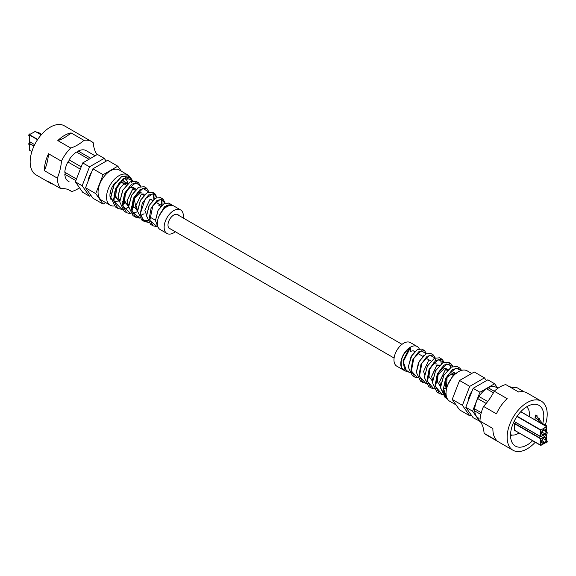 <?xml version="1.0" encoding="UTF-8"?>
<svg xmlns="http://www.w3.org/2000/svg" width="576" height="576" viewBox="0 0 576 576"><rect width="100%" height="100%" fill="white"/><g stroke="black" fill="none" stroke-linecap="round" stroke-linejoin="round"><path stroke-width="0.86" d="M37.253 132.523L37.901 132.156L41.666 134.33M30.492 134.057L30.247 133.92A1.202 0.691 120 0 0 29.65 133.978A1.202 0.691 120 0 0 28.8 135.446L28.8 135.252A0.958 0.554 -60 0 1 29.477 134.071A0.958 0.554 -60 0 1 29.556 134.035M28.8 135.446A1.202 0.691 120 0 0 29.052 135.994L29.29 136.138M48.521 153.742A28.325 16.351 120 0 0 44.417 170.136A28.325 16.351 120 0 0 44.424 170.676A39.96 23.069 120 0 0 48.521 153.742L61.423 161.194A28.325 16.351 -60 0 1 70.718 148.025A39.96 23.069 120 0 0 83.981 140.371A28.325 16.351 -60 0 1 91.512 141.494A28.325 16.351 -60 0 1 93.276 142.805A39.96 23.069 120 0 0 97.092 154.62M44.424 170.676L57.319 178.121A39.96 23.069 120 0 0 61.423 161.194M68.414 189.655L71.604 191.498A39.96 23.069 120 0 0 70.07 190.469A39.96 23.069 120 0 0 60.876 188.69L47.974 181.238A28.325 16.351 120 0 0 50.285 183.103A28.325 16.351 120 0 0 53.057 184.176M57.816 140.58A39.96 23.069 120 0 0 71.078 132.919A28.325 16.351 120 0 0 57.816 140.58L70.718 148.025M71.078 132.919L83.981 140.371M119.887 182.873A7.2 4.154 120 0 0 119.671 182.484M50.285 183.103L36.022 174.874A28.325 16.351 -60 0 1 30.161 161.906A28.325 16.351 -60 0 1 42.523 133.402A28.325 16.351 -60 0 1 64.354 125.813L91.512 141.494M79.524 187.762A28.325 16.351 -60 0 1 71.604 191.498M60.876 188.69A28.325 16.351 -60 0 1 57.319 178.121M69.091 181.721L67.882 181.022A17.762 10.253 -60 0 1 64.814 174.247A1.62 0.936 -60 0 0 64.908 172.325M76.486 179.006L64.814 172.267A17.762 10.253 -60 0 1 67.882 161.957A1.62 0.936 -60 0 0 69.091 159.854A17.762 10.253 -60 0 1 76.493 152.05L89.021 159.278M90.734 158.292L78.206 151.056A1.62 0.936 -60 0 1 76.586 152.1M78.206 151.056A17.762 10.253 -60 0 1 85.601 150.322L95.069 155.794M75.859 180.619L64.814 174.247M81.202 166.853L69.091 159.854M80.316 169.135L67.882 161.957M124.027 182.779A12.485 7.207 -60 0 1 124.006 183.528A12.485 7.207 -60 0 1 123.984 183.802M113.378 198.9A12.485 7.207 -60 0 1 110.981 199.267M110.275 192.218A7.2 4.154 120 0 0 111.096 193.73M123.242 179.035A12.485 7.207 -60 0 1 123.905 181.145M90.95 195.408L89.518 196.236L82.166 185.782L89.518 166.838L104.22 158.35L106.178 161.136M104.22 158.35L97.43 154.426L82.728 162.914L75.377 181.858L82.728 192.319L89.518 196.236M82.728 162.914L89.518 166.838M75.377 181.858L82.166 185.782M88.128 180.914A12.485 7.207 -60 0 1 91.62 172.13M91.282 173.002A14.162 8.179 120 0 0 88.063 181.289M30.492 142.682L30.247 142.538A1.202 0.691 120 0 0 29.65 142.603A1.202 0.691 120 0 0 28.8 144.072L28.8 143.878A0.958 0.554 -60 0 1 29.477 142.697A0.958 0.554 -60 0 1 29.556 142.661M28.8 144.072A1.202 0.691 120 0 0 29.052 144.619L29.29 144.756M118.937 199.973L118.937 199.181M125.424 182.93L126.014 184.975M119.75 201.773L115.466 196.862L116.366 188.345L120.989 181.966L125.078 182.009M127.85 183.514A12.722 7.344 120 0 0 126.533 180.079A12.722 7.344 120 0 0 125.294 179.014A12.722 7.344 120 0 0 123.487 178.445M115.848 182.059A12.722 7.344 120 0 0 109.937 195.228A12.722 7.344 120 0 0 110.981 199.476M105.653 202.601L103.097 204.077L92.909 198.194L85.565 187.74L92.909 168.797L107.611 160.308L117.799 166.19L121.291 171.158M92.909 168.797L103.097 174.679L117.799 166.19M85.565 187.74L95.746 193.622L103.097 174.679M103.097 204.077L95.746 193.622M114.077 205.999A17.525 10.116 -60 0 1 110.174 205.207L101.686 200.311A17.525 10.116 -60 0 1 98.057 192.29A17.525 10.116 -60 0 1 105.703 174.65A17.525 10.116 -60 0 1 119.21 169.956L127.699 174.859A17.525 10.116 -60 0 1 131.249 181.361M129.672 178.02L128.794 177.113L126.533 180.079M113.983 201.564A12.722 7.344 120 0 0 118.231 200.794M110.174 205.207A17.525 10.116 -60 0 1 106.546 197.186A17.525 10.116 -60 0 1 114.192 179.554A17.525 10.116 -60 0 1 127.699 174.859M131.256 181.397A17.525 10.116 -60 0 1 131.328 182.88M132.602 180.907L125.791 177.595L119.318 182.93L114.847 191.592L113.933 201.298L121.954 209.326M122.162 209.333L128.693 207.432L123.912 209.268M140.717 186.437L135.907 182.585L126.151 190.951L122.897 206.158L130.752 213.66M132.365 213.552L137.153 211.838L132.739 213.566M148.817 191.974L142.906 188.381L134.165 197.503L131.99 211.45L139.558 217.98M156.931 197.532L153.346 193.478L145.339 198.684L140.508 213.113L142.654 219.679L148.363 222.314M164.995 203.112L160.654 199.037L152.899 205.596L149.81 220.464L157.169 226.634M171.965 205.38L166.601 205.459L159.876 214.294M158.335 204.919L160.682 206.438M146.556 215.014L144.842 210.298L149.897 199.49L152.482 200.254M137.621 210.521L135.922 205.618L141.43 194.083L144.374 194.846M128.686 206.028L127.001 200.945L132.955 188.676L136.145 189.173M119.758 201.535L118.073 196.301L120.19 188.014L124.466 183.269L127.879 183.55M175.334 231.746A13.608 7.855 -60 0 1 166.954 233.474L160.164 229.558A13.608 7.855 -60 0 1 157.349 223.322A13.608 7.855 -60 0 1 163.289 209.628A13.608 7.855 -60 0 1 173.779 205.978L180.569 209.902A13.608 7.855 -60 0 1 183.384 216.13A13.608 7.855 -60 0 1 183.254 218.023M166.954 233.474A13.608 7.855 -60 0 1 164.138 227.246A13.608 7.855 -60 0 1 170.078 213.545A13.608 7.855 -60 0 1 180.569 209.902M170.784 229.118A8.165 4.709 -60 0 1 169.682 228.758A8.165 4.709 -60 0 1 167.99 225.022A8.165 4.709 -60 0 1 171.554 216.806A8.165 4.709 -60 0 1 177.84 214.618A8.165 4.709 -60 0 1 178.704 215.395M130.356 177.3L127.807 175.824L121.86 176.4L114.12 184.939L110.822 197.309L115.358 206.928L117.907 208.404L113.45 200.246L115.826 188.114L123.07 178.733L130.356 177.3L132.653 180.9M138.521 182.743L135.972 181.267L130.306 181.836L122.911 190.037L119.758 201.938L124.171 211.298L126.72 212.767L122.386 204.912L124.618 193.212L131.544 184.154L138.521 182.743L140.746 186.35M146.707 188.194L144.166 186.725L138.816 187.236L131.702 195.12L128.686 206.633L132.984 215.654L135.533 217.13L131.314 209.556L133.423 198.281L140.047 189.562L146.707 188.194L148.824 191.765M154.246 199.058L153.641 193.507M154.872 193.63L152.33 192.161L147.298 192.643L140.508 200.203L137.614 211.27L141.768 220.003L144.31 221.472L140.242 214.178L142.229 203.357L148.529 194.976L154.872 193.63L156.895 197.136M162.137 204.97L161.806 198.986M163.037 199.073L160.495 197.604L155.743 198.079L149.292 205.294L146.542 215.885L150.581 224.366L153.122 225.835L149.177 218.837L151.02 208.454L157.01 200.39L163.037 199.073L164.966 202.55M158.623 217.058L164.383 206.77L171.223 204.53L168.682 203.062L164.275 203.472L158.098 210.362L155.47 220.572L158.213 227.851M155.47 220.378L158.047 210.326L164.102 203.566L169.387 204.12M146.542 215.626L149.069 205.603L155.059 198.482M161.431 198.965L161.69 205.38M147.362 220.442L143.266 220.349M137.614 210.881L140.292 200.484L146.556 193.09M153.259 193.478L153.85 199.375M144.072 213.746L140.789 215.496M138.542 216.144L134.489 216.014M133.214 187.438L129.442 187.394L125.143 193.493L124.438 201.6L128.686 206.15L131.494 195.408L138.002 187.726M119.765 201.938L122.602 190.512L129.434 182.362M110.83 196.495L113.947 185.162L120.91 176.976M121.702 176.501L128.794 177.113M141.343 192.852L137.887 192.823L133.934 198.605L133.38 206.251L137.498 210.499M137.614 210.571L136.339 209.83L134.23 198.749L140.796 192.535M128.621 205.942L127.526 205.474L124.582 200.693L125.424 193.673L128.995 188.165L132.61 187.085L135.158 188.561L132.782 188.77L126.994 200.772L128.693 205.783M133.531 188.453L133.639 189.31M119.794 201.586L118.714 201.11L115.646 196.034L116.626 188.582L120.514 182.75L124.445 181.642L126.994 183.11M127.649 183.758L126.994 183.118L124.294 183.362L119.916 188.381L118.073 196.128L119.758 201.29M122.638 203.141L125.071 203.27M135.9 189.403L135.158 188.561M131.58 207.518L133.553 207.619M144.115 195.106L143.338 194.004L141.559 194.026M141.43 194.083L135.914 205.452L137.621 210.269M152.006 199.98L151.502 199.447L149.99 199.462M171.223 204.53L172.195 205.416M157.241 226.742L153.122 225.835M148.45 222.422L144.31 221.472M139.644 218.102L135.533 217.13M130.846 213.775L126.72 212.767M122.054 209.455L117.907 208.404M546.71 439.726L546.797 434.585L546.278 434.29M546.149 434.959L546.797 434.585M514.49 423.302L540.799 438.494L540.972 445.334L545.436 442.757L540.634 445.334L514.368 430.258L514.318 423.598L515.88 422.503M547.2 441.605A0.958 0.554 120 0 0 546.523 441.209A0.958 0.554 120 0 0 545.839 442.39A0.958 0.554 120 0 0 546.523 442.778A0.958 0.554 120 0 0 547.2 441.605L547.2 441.403A1.202 0.691 -60 0 0 546.948 440.856L543.01 438.581M546.444 442.822A1.202 0.691 -60 0 1 546.35 442.879A1.202 0.691 -60 0 1 545.753 442.937A1.202 0.691 -60 0 1 545.501 442.39A1.202 0.691 -60 0 1 546.026 441.18A1.202 0.691 -60 0 1 546.948 440.856M484.085 433.267L496.987 440.712A28.325 16.351 -60 0 1 492.883 429.055A28.325 16.351 -60 0 1 492.89 428.515L479.988 421.07A39.96 23.069 -60 0 1 484.085 433.267A28.325 16.351 120 0 0 485.849 434.578L513.007 450.259A28.325 16.351 120 0 0 535.198 442.282M483.538 406.404L496.44 413.849A28.325 16.351 -60 0 1 507.168 398.657L494.266 391.205A39.96 23.069 -60 0 1 483.538 406.404A28.325 16.351 120 0 0 479.988 421.07M494.266 391.205A28.325 16.351 120 0 1 505.757 384.574L518.659 392.018A28.325 16.351 -60 0 1 527.076 392.962L541.332 401.191A28.325 16.351 120 0 0 519.502 408.78A28.325 16.351 120 0 0 507.139 437.292A28.325 16.351 120 0 0 513.007 450.259M524.304 391.896L516.485 387.382A39.96 23.069 -60 0 1 508.939 386.41M529.164 416.527A16.085 9.288 120 0 0 529.38 413.87A16.085 9.288 120 0 0 526.586 406.865M510.545 434.657A16.085 9.288 120 0 0 519.012 432.936M527.89 408.24A18.295 10.562 120 0 0 527.321 406.433M542.714 423.605A23.522 13.579 120 0 0 543.802 416.124A23.522 13.579 120 0 0 538.934 405.353A23.522 13.579 120 0 0 520.805 411.653A23.522 13.579 120 0 0 510.538 435.326A23.522 13.579 120 0 0 515.405 446.098A23.522 13.579 120 0 0 532.577 440.77M510.538 435.715A23.522 13.579 120 0 0 511.049 435.42M527.508 406.915A23.522 13.579 120 0 0 527.508 406.714A23.522 13.579 120 0 0 527.508 406.325M545.299 425.095A28.325 16.351 120 0 0 547.2 414.158A28.325 16.351 120 0 0 541.332 401.191M496.577 387.598A17.762 10.253 120 0 0 496.08 387.266M496.75 387.698A17.762 10.253 120 0 0 496.159 387.31A17.762 10.253 120 0 0 495.533 387L497.822 388.318M486.439 388.706A1.62 0.936 120 0 0 487.8 387.9M495.533 387A17.762 10.253 120 0 0 488.138 387.727A17.762 10.253 120 0 0 486.425 388.721L493.43 392.767M488.138 387.727L494.244 391.255M477.994 398.29A1.62 0.936 120 0 0 478.822 396.857M486.425 388.721A17.762 10.253 120 0 0 479.023 396.533A17.762 10.253 120 0 0 477.814 398.628L486.166 403.445M479.023 396.533L487.692 401.537M474.732 410.544A1.62 0.936 120 0 0 474.746 408.96L481.27 412.704M477.814 398.628A17.762 10.253 120 0 0 474.746 408.946A17.762 10.253 120 0 0 474.718 409.946A17.762 10.253 120 0 0 474.746 410.918L480.838 414.432M478.31 418.032A17.762 10.253 120 0 0 478.858 418.298L477.814 417.694A17.762 10.253 120 0 0 478.397 418.082A17.762 10.253 120 0 0 479.023 418.392M470.477 393.905A12.485 7.207 -60 0 1 471.269 392.537M468.014 401.53A14.162 8.179 -60 0 1 471.845 391.651M497.837 388.31L494.633 383.753L487.843 379.829L473.141 388.318L465.79 407.261L473.141 417.722L480.269 421.445M494.633 383.753L479.93 392.242L473.141 388.318M479.93 392.242L472.579 411.185L479.93 421.639M472.579 411.185L465.79 407.261M474.746 410.918A17.762 10.253 120 0 0 477.814 417.694M510.538 435.499A18.295 10.562 120 0 0 512.388 435.096M538.474 418.327L536.378 415.742L536.998 415.39L535.327 415.08L535.558 416.153L535.097 416.909L540.886 423.295M535.097 416.909L535.097 419.947M535.327 415.08L535.327 416.527M536.998 415.39L536.998 416.498M538.848 420.235L538.034 418.45L538.848 420.235L539.719 420.005L539.719 419.22L538.848 419.45M538.034 418.45L538.906 418.212L539.719 419.22M546.71 431.107L546.797 425.959L542.549 423.511L539.719 420.005M546.149 426.334L546.797 425.959M517.133 416.203L540.799 429.869L540.972 436.709L545.436 434.131L540.634 436.709L514.368 421.632L514.318 420.948M547.2 432.979A0.958 0.554 120 0 0 546.523 432.583A0.958 0.554 120 0 0 545.839 433.764A0.958 0.554 120 0 0 546.523 434.153A0.958 0.554 120 0 0 547.2 432.979L547.2 432.785A1.202 0.691 -60 0 0 546.948 432.23L543.01 429.955M546.444 434.196A1.202 0.691 -60 0 1 546.35 434.254A1.202 0.691 -60 0 1 545.753 434.311A1.202 0.691 -60 0 1 545.501 433.764A1.202 0.691 -60 0 1 546.026 432.554A1.202 0.691 -60 0 1 546.948 432.23M472.054 391.126A12.722 7.344 120 0 0 468.266 399.917M486.403 380.657L484.445 377.87L469.742 386.359L462.398 405.302L469.742 415.757L471.182 414.929M484.445 377.87L474.264 371.988L459.562 380.477L452.21 399.42L459.562 409.882L469.742 415.757M469.742 386.359L459.562 380.477M462.398 405.302L452.21 399.42M471.701 373.471L467.186 370.858A17.525 10.116 120 0 0 453.679 375.552A17.525 10.116 120 0 0 446.033 393.192A17.525 10.116 120 0 0 449.662 401.213L456.07 404.914M445.896 397.591L440.496 387.598M440.51 386.676L443.822 375.271L451.181 367.178M432.439 382.435L435.528 370.75L442.678 362.801M424.397 377.453L427.349 366.041L434.34 358.33L427.399 366.07L424.404 377.453L428.71 386.575L431.258 388.051L427.032 380.441L429.113 369.238L435.607 360.634L442.073 359.266L443.952 361.944M440.482 359.114L441.281 363.722M416.347 372.154L418.45 362.779L424.152 355.075M408.305 366.703L412.056 354.794L417.377 349.546L411.048 356.623L408.305 367.171L412.38 375.696L414.922 377.165L410.947 370.13L412.769 359.791L418.644 351.857L424.483 350.561L426.19 353.189M436.694 363.917L433.613 363.794L429.84 369.022L428.94 376.423L432.468 381.197M445.874 369.367L443.074 367.668L438.53 372.614L436.882 380.945L440.51 386.59M454.738 373.608L447.754 375.566L445.118 382.032L446.306 390.06M410.386 351.835L410.386 347.717L403.207 361.836L404.518 369.029L409.428 372.42M419.227 348.797A13.608 7.855 120 0 0 417.19 346.514A13.608 7.855 120 0 0 406.699 350.158A13.608 7.855 120 0 0 400.759 363.859A13.608 7.855 120 0 0 403.582 370.087A13.608 7.855 120 0 0 404.741 370.562M417.19 346.514L410.4 342.59A13.608 7.855 120 0 0 399.91 346.241A13.608 7.855 120 0 0 393.97 359.935A13.608 7.855 120 0 0 396.792 366.17L403.582 370.087M409.205 348.286C402.3 354.478 399.83 361.015 401.81 367.898L404.194 370.246L406.735 371.714L402.97 360.85L409.205 348.286L410.386 347.717M414.792 351.454A8.165 4.709 120 0 0 414.468 351.23A8.165 4.709 120 0 0 410.386 351.634M447.286 398.743L443.088 390.391L445.579 378.418L452.686 369.346L459.691 367.978L461.585 370.375M442.087 394.416L439.445 393.502L435.074 385.603L437.292 373.954L444.11 365.018L450.893 363.629L452.83 366.329M435.838 389.009L431.258 388.051M427.702 383.53L423.079 382.594L418.982 375.271L420.948 364.5L427.133 356.242L433.282 354.91L435.067 357.552M419.573 378.029L414.922 377.165M411.444 372.542L406.735 371.714M426.254 353.729L421.286 350.762L413.748 358.517L411.408 370.973L417.571 377.878M434.743 363.233L435.269 359.302M435.103 357.941L429.718 355.162L421.884 363.312L419.45 376.157L425.707 383.328M443.952 362.174L438.156 359.561L430.027 368.093L427.486 381.326L433.836 388.771M452.786 366.415L446.594 363.967L438.17 372.874L435.528 386.51L441.986 394.229M442.145 394.258L446.062 394.099M461.614 370.678L455.789 368.086L447.545 375.502L443.383 388.354L447.034 398.246M447.854 384.674L453.974 373.946L455.918 373.464M445.572 388.706L443.066 388.094M440.59 385.502L439.697 381.607L445.493 369.547L448.099 369.547M432.54 380.225L431.647 376.474L436.968 365.177L439.43 365.357M424.519 374.998L423.598 371.34L428.479 360.778M423.59 371.182L424.541 374.796M439.214 365.58L438.725 365.09L436.795 365.27L431.647 376.308L432.562 380.03M440.266 386.208L437.292 381.391L438.113 374.422L444.989 367.985L447.53 369.454L445.327 369.641L439.697 381.434L440.604 385.301M443.081 387.828L445.45 388.39M455.76 373.601L453.809 374.04L447.826 384.746M446.386 389.606L447.055 377.402L453.787 372.334L456.336 373.802M424.483 350.561L421.942 349.092L417.377 349.546M433.282 354.91L430.74 353.441L425.894 353.916L419.234 361.332L416.354 372.341L420.53 381.125L423.079 382.594M442.073 359.266L439.524 357.797L434.34 358.33M450.59 367.538L449.69 363.492M450.893 363.629L448.344 362.16L442.843 362.707L435.578 370.786L432.446 382.622L436.896 392.026L439.445 393.502M459.691 367.978L457.142 366.509L451.346 367.092L443.758 375.502L440.489 387.792L445.046 397.454L447.041 398.261M126.281 185.126L122.897 183.175A7.92 4.572 120 0 0 120.247 182.988M119.491 183.276A7.92 4.572 120 0 0 118.937 183.564A7.92 4.572 120 0 0 118.786 183.658M113.911 195.797A7.92 4.572 120 0 0 114.977 196.891L115.978 197.474M41.234 134.82L35.316 131.407L29.412 134.683L37.728 139.428M41.191 134.878L35.201 131.422L29.527 134.69L29.362 141.336M34.668 144.677L29.29 141.437L29.29 134.885L37.541 139.709M30.852 142.474L29.29 143.51L34.063 145.93M30.917 142.517L29.362 143.611L29.362 149.962M31.838 151.668L29.29 150.055L29.29 143.51L33.919 146.239M544.644 442.296A3.118 1.8 -60 0 1 541.598 441.698A3.118 1.8 -60 0 1 543.802 437.875A3.118 1.8 -60 0 1 546.012 439.15A3.118 1.8 -60 0 1 545.846 440.215M541.606 441.698A2.88 1.663 120 0 0 542.196 442.822A2.88 1.663 120 0 0 544.342 442.123M545.544 440.042A2.88 1.663 120 0 0 545.674 439.15A2.88 1.663 120 0 0 545.076 437.832A2.88 1.663 120 0 0 543.715 437.933M546.71 440.719L546.588 435.211L540.634 438.79L514.318 423.598M546.638 440.676L546.638 435.514L545.083 434.419M545.148 434.376L546.588 435.211L540.634 438.79L540.634 445.334L545.508 442.793M540.972 445.334L514.368 430.258M514.318 430.142L540.634 445.334M544.644 433.67A3.118 1.8 -60 0 1 541.598 433.073A3.118 1.8 -60 0 1 543.802 429.257A3.118 1.8 -60 0 1 546.012 430.531A3.118 1.8 -60 0 1 545.846 431.597M541.606 433.073A2.88 1.663 120 0 0 542.196 434.196A2.88 1.663 120 0 0 544.342 433.498M545.544 431.417A2.88 1.663 120 0 0 545.674 430.531A2.88 1.663 120 0 0 545.076 429.206A2.88 1.663 120 0 0 543.715 429.307M546.71 432.094L546.588 426.586L540.634 430.164L516.938 416.484M546.638 432.05L546.473 426.6L520.726 411.739M520.776 411.682L546.588 426.586L540.634 430.164L540.684 436.824L545.508 434.174M540.972 436.709L514.368 421.632M514.318 421.524L540.634 436.709M127.526 205.474L128.686 206.143M118.714 201.11L119.75 201.708M545.076 437.832C544.018 437.17 542.88 438.422 541.67 441.605L542.196 442.822M545.753 442.937L541.807 440.662M545.076 429.206C544.018 428.544 542.88 429.797 541.67 432.979L542.196 434.196M545.753 434.311L541.807 432.036M445.046 397.454L447.595 398.93M454.572 374.659L453.658 374.134M450.77 372.47L450.122 372.096M447.235 370.433L445.622 369.497M442.721 367.826L441.972 367.387M439.085 365.724L437.724 364.939M434.758 363.226L433.822 362.686M430.934 361.015L425.671 357.977M422.784 356.314L417.521 353.275M414.641 351.605L413.366 350.87M402.019 344.326L176.738 214.258M165.398 207.713L164.455 207.166M161.568 205.502L155.635 202.075M152.741 200.405L150.79 199.274M143.914 195.307L141.638 193.997M135.094 190.217L132.682 188.82M129.802 187.157L129.161 186.79M394.099 358.049L168.818 227.981M155.47 220.27L149.436 216.792M137.635 209.974L137.189 209.722M134.071 207.922L131.623 206.503M128.729 204.84L127.742 204.264M127.62 204.192L125.201 202.795M124.74 202.529L122.724 201.37M119.844 199.706L118.526 198.943"/></g></svg>
